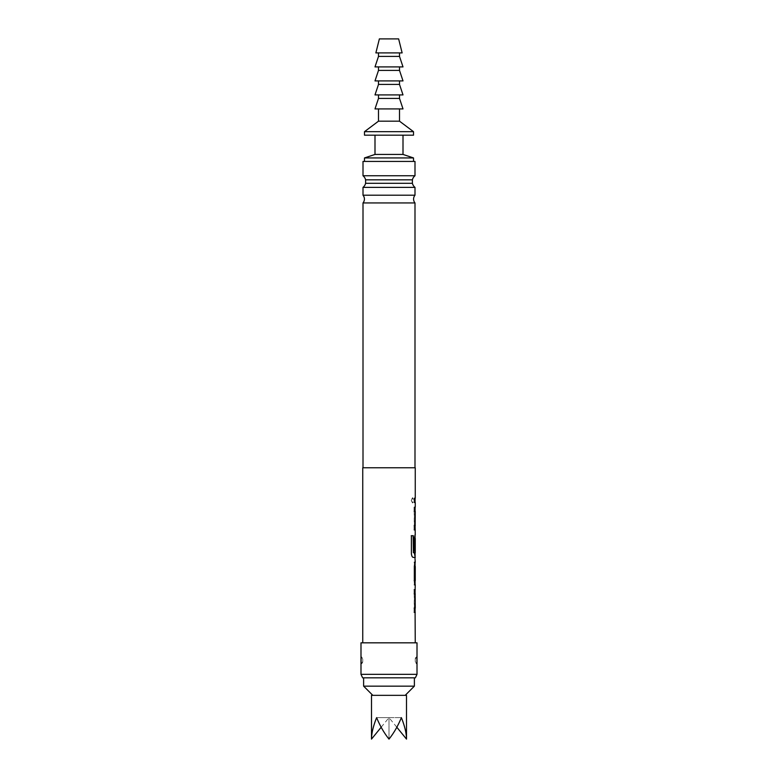<?xml version="1.0" encoding="UTF-8"?>
<svg xmlns="http://www.w3.org/2000/svg" width="778" height="778" viewBox="0 0 778 778"><rect width="100%" height="100%" fill="white"/><g stroke="black" fill="none" stroke-linecap="round" stroke-linejoin="round"><path stroke-width="0.58" stroke-dasharray="3.89 2.92" d="M411.387 500.342L412.641 502.958L413.672 500.342L412.641 497.716L411.387 500.342M411.231 500.342L412.486 502.958L413.507 500.342L412.486 497.716L411.231 500.342M362.743 467.773L415.257 467.773M415.257 498.231L414.353 498.231L414.353 502.452L415.257 502.452M415.257 507.246L414.353 511.195L414.353 525.986L415.092 529.935L414.178 529.935L414.178 525.704L415.082 525.704L415.082 511.477L414.178 511.477L414.178 507.246L415.092 507.246M415.257 534.719L414.353 538.668L414.353 553.469L415.082 557.408M415.257 562.202L414.353 562.202L414.353 566.433L415.257 566.433M415.082 580.66L414.188 580.66L415.257 580.66L414.353 580.66L414.353 584.891L415.257 584.891M415.082 589.685L414.353 593.624L414.353 608.425L415.257 612.364M362.743 642.822L415.257 642.822L362.743 642.822M415.257 525.704L415.121 511.759M415.257 552.72L415.082 538.493M415.082 608.143L415.257 593.906M360.992 642.822L417.008 642.822M416.911 662.837L416.775 656.778L416.775 663.877L415.257 661.524M416.911 657.809L416.775 656.758L415.257 659.131M415.257 661.514L415.257 659.141L415.257 661.514A2.626 2.606 0 0 0 416.775 663.877M360.992 674.332L417.008 674.332M360.992 656.642L361.089 657.818M361.089 662.837L361.225 663.877A2.626 2.606 0 0 0 362.743 661.514L362.743 659.141L362.743 661.514M362.626 677.832L415.374 677.832M414.995 467.773L363.005 467.773L414.995 467.773M414.995 202.941L363.005 202.941M363.005 195.2L414.995 195.2M414.995 187.381L363.005 187.381M365.602 183.297L412.398 183.297M414.382 677.832L363.618 677.832L414.382 677.832M372.808 695.337L405.192 695.337L372.808 695.337M412.398 179.835L365.602 179.835M363.005 175.75L414.995 175.75M363.005 161.435L414.995 161.435M364.493 161.435L413.507 161.435L364.493 161.435M364.493 157.934L413.507 157.934M374.996 154.433L403.004 154.433M374.996 135.178L403.004 135.178L374.996 135.178M363.618 686.147L414.382 686.147M371.495 695.337L406.505 695.337M396.829 727.245L389 717.656L389 739.1C393.804 733.129 397.928 725.981 401.38 717.656C404.716 725.981 406.427 733.129 406.505 739.1M381.171 727.245L389 717.656L401.38 717.656L389 717.656L389 739.1C384.196 733.129 380.072 725.981 376.62 717.656L389 717.656L376.62 717.656C373.284 725.981 371.573 733.129 371.495 739.1M364.493 135.178L413.507 135.178M364.493 131.677L413.507 131.677M378.497 121.174L399.503 121.174M378.497 108.92L399.503 108.92L378.497 108.92M374.996 108.92L403.004 108.92M378.497 98.417L399.503 98.417M374.996 94.916L403.004 94.916M389 94.916L399.503 94.916L389 94.916M378.497 84.413L399.503 84.413M374.996 80.912L403.004 80.912M389 80.912L399.503 80.912L389 80.912M378.497 70.409L399.503 70.409M374.996 66.908L403.004 66.908M389 66.908L399.503 66.908L389 66.908M378.497 56.405L399.503 56.405M375.871 52.904L402.129 52.904M389 52.904L399.503 52.904L389 52.904M379.372 38.9L398.628 38.9M414.188 502.452L415.082 502.452L414.178 502.452L414.353 498.231L414.188 502.452M415.082 498.231L414.188 498.231L415.082 498.231M414.917 507.246L414.353 511.195M414.188 511.195L414.188 525.986L414.917 529.935M414.343 525.704L415.082 525.704M411.231 535.711L411.387 553.469M413.03 557.408L413.03 557.408C412.029 557.155 411.436 555.842 411.231 553.469M414.343 550.785L414.178 538.668L415.082 534.719L414.188 538.668L414.188 553.469L414.917 557.408M413.244 552.72L415.082 552.72L414.975 538.493M414.907 584.891L414.178 580.942L414.178 566.151L415.082 562.202L414.188 562.202L414.353 566.433M414.188 580.66L414.353 584.891M414.188 584.891L415.082 584.881M414.188 566.433L414.966 566.433M414.917 589.685L414.353 593.624M414.975 608.143L415.082 593.906L414.178 593.906L414.343 589.685M414.188 593.624L414.188 608.425L415.082 612.364L414.178 612.364L414.343 608.143M415.257 659.141A2.626 2.606 180 0 1 416.775 656.778L417.008 656.642M362.743 659.131L361.225 656.758A2.626 2.606 180 0 1 362.743 659.141M361.225 663.897L362.743 661.524"/><path stroke-width="1.17" d="M414.353 502.452L415.257 502.452L414.343 502.452L414.343 498.231L415.257 498.231L415.257 467.773L362.743 467.773L362.743 642.822M415.257 502.452L415.257 507.246L414.343 507.246L414.343 511.477L415.257 511.477L415.151 525.704M415.092 507.246L415.082 511.477L414.178 511.477M414.178 525.704L415.082 525.704L415.257 534.719M414.917 557.408L415.257 562.202L414.353 562.202M414.353 566.433L415.257 566.433L415.257 580.66L414.353 580.66M414.353 584.891L415.257 584.891L415.082 589.705M415.082 612.344L415.257 642.822M415.257 612.364L414.343 612.364L414.343 608.143L415.151 608.143M415.151 593.906L415.257 608.143M415.257 593.906L414.343 593.906L414.343 589.685L415.257 589.685M415.257 584.891L414.343 580.942L414.343 566.151L415.257 562.202M415.257 557.408L413.196 557.408C412.194 557.136 411.591 555.823 411.387 553.469L411.387 535.711L413.303 535.711L413.4 552.72L415.257 552.72L415.257 538.493L415.121 550.785L414.343 550.785L414.343 538.668L415.082 534.719L415.082 538.493M415.257 529.935L414.343 529.935L414.343 525.704L415.257 525.704M414.178 550.785L414.946 550.785L415.257 538.493M415.257 566.433L415.257 580.66M417.008 642.822L360.992 642.822L360.992 674.332L417.008 674.332L417.008 642.822M417.008 674.332L415.374 677.832L362.626 677.832L360.992 674.332M416.911 657.809L416.911 662.837M361.089 657.818L361.089 662.837M363.005 467.773L363.005 202.941L414.995 202.941L414.995 467.773M363.005 202.941A6.039 6.039 0 0 0 363.005 195.2L363.005 187.381L414.995 187.381L414.995 195.2L363.005 195.2M414.995 202.941A6.039 6.039 0 0 1 414.995 195.2M414.995 187.381A7.44 7.44 0 0 1 412.398 183.297L365.602 183.297L365.602 179.835L412.398 179.835A7.44 7.44 0 0 1 414.995 175.75L363.005 175.75A7.44 7.44 0 0 1 365.602 179.835M363.005 187.381A7.44 7.44 0 0 0 365.602 183.297M412.398 183.297L412.398 179.835M363.618 677.832L363.618 686.147L414.382 686.147L414.382 677.832M405.192 695.337L414.382 686.147M372.808 695.337L363.618 686.147M414.995 175.75L414.995 161.435L363.005 161.435L363.005 175.75M403.004 135.178L403.004 154.433L413.507 157.934L413.507 161.435M374.996 135.178L374.996 154.433L364.493 157.934L364.493 161.435M371.495 739.1C371.573 733.129 373.284 725.981 376.62 717.656C380.072 725.981 384.196 733.129 389 739.1C393.804 733.129 397.928 725.981 401.38 717.656C404.716 725.981 406.427 733.129 406.505 739.1L406.505 695.337L371.495 695.337L371.495 739.1L381.171 727.245M406.505 739.1L396.829 727.245M399.503 108.92L399.503 121.174L413.507 131.677L413.507 135.178L364.493 135.178L364.493 131.677L378.497 121.174L378.497 108.92M389 108.92L374.996 108.92L378.497 98.417L399.503 98.417L403.004 108.92L389 108.92M399.503 121.174L378.497 121.174M413.507 131.677L364.493 131.677M403.004 154.433L374.996 154.433M413.507 157.934L364.493 157.934M389 94.916L374.996 94.916L378.497 84.413L399.503 84.413L403.004 94.916L389 94.916M389 80.912L374.996 80.912L378.497 70.409L399.503 70.409L403.004 80.912L389 80.912M389 66.908L374.996 66.908L378.497 56.405L399.503 56.405L403.004 66.908L389 66.908M389 52.904L375.871 52.904L379.372 38.9L398.628 38.9L402.129 52.904L389 52.904M415.082 498.231L415.082 502.452L414.178 502.452M415.082 529.935L414.178 529.935M411.231 535.711L413.137 535.711L413.4 552.72M415.082 552.72L415.082 557.408L413.03 557.408M415.082 562.212L415.082 580.66L414.188 580.66M415.082 580.66L415.082 584.881M414.178 589.685L415.092 589.685M415.082 589.685L415.082 593.906L414.178 593.906M414.178 608.143L414.975 608.143M415.082 608.143L415.082 612.364L414.178 612.364M378.497 94.916L378.497 98.417M378.497 80.912L378.497 84.413M378.497 66.908L378.497 70.409M378.497 52.904L378.497 56.405M399.503 52.904L399.503 56.405M399.503 66.908L399.503 70.409M399.503 80.912L399.503 84.413M399.503 94.916L399.503 98.417"/></g></svg>
